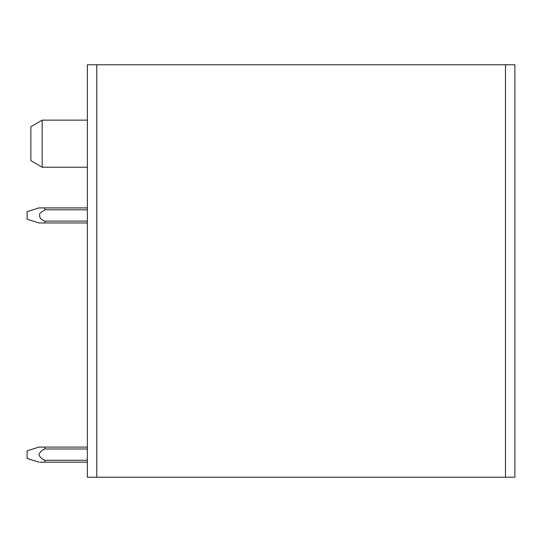 <?xml version="1.0" encoding="UTF-8"?>
<svg xmlns="http://www.w3.org/2000/svg" width="542" height="542" viewBox="0 0 542 542"><rect width="100%" height="100%" fill="white"/><g stroke="black" fill="none" stroke-linecap="round" stroke-linejoin="round"><path stroke-width="0.81" d="M505.483 477.231L96.788 477.231L96.788 64.769L514.9 64.769L514.9 477.231L505.483 477.231L505.483 64.769M96.788 64.769L87.37 64.769L87.37 477.231L96.788 477.231M42.168 120.141L30.867 126.733L30.867 160.635L42.168 167.227L42.168 120.141L87.37 120.141M87.37 448.979L44.857 448.979C41.917 450.077 39.939 451.994 38.922 454.731C40.04 457.353 42.012 459.203 44.83 460.28L87.37 460.28M87.37 462.163L44.83 462.163L44.83 460.28M87.37 447.096L44.864 447.096L44.857 448.979M44.864 447.096L38.956 447.096L27.1 450.869L27.1 458.403L38.922 462.163M39.918 462.163L44.83 462.163M87.37 207.904L38.929 207.904L44.857 207.904L38.929 207.904L44.857 207.904L44.857 209.788L39.952 213.223L44.857 209.788L87.37 209.788M39.952 213.223C38.76 216.969 40.399 219.591 44.857 221.082M87.37 221.089L44.857 221.089L44.857 222.972L38.963 222.972L87.37 222.972M38.922 207.904L27.1 211.671L27.1 219.205L38.949 222.972M87.37 167.227L42.168 167.227"/></g></svg>

